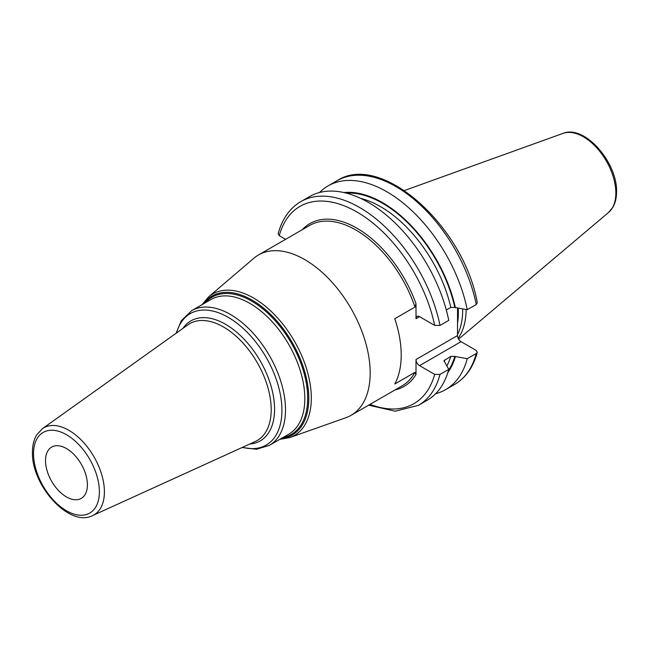 <?xml version="1.0" encoding="UTF-8"?>
<svg xmlns="http://www.w3.org/2000/svg" width="649" height="649" viewBox="0 0 649 649"><rect width="100%" height="100%" fill="white"/><g stroke="black" fill="none" stroke-linecap="round" stroke-linejoin="round"><path stroke-width="0.97" d="M466.128 309.532A82.034 47.361 60 0 1 458.145 338.267M462.672 308.965A81.003 46.769 -120 0 1 462.68 310.117A81.003 46.769 60 0 1 457.504 334.592M457.561 308.129L457.504 335.549A4.997 2.888 -120 0 0 461.041 341.674L476.163 350.411L477.275 352.318L476.261 353.486L467.239 358.694L454.819 356.415L450.804 356.358L443.973 360.706L448.759 369.362L439.998 374.424L434.668 374.368A113.908 65.768 60 0 1 370.06 404.351M414.954 372.339L394.795 383.981A92.572 53.445 -120 0 0 401.212 355.052A92.572 53.445 -120 0 0 394.795 318.716L414.954 307.074A92.572 53.445 -120 0 0 309.63 225.454L258.44 255.008A92.572 53.445 -120 0 1 329.781 279.808A92.572 53.445 -120 0 1 370.181 372.964A92.572 53.445 60 0 1 351.012 415.344L402.202 385.79A92.572 53.445 -120 0 0 414.954 372.339L416.009 374.449L416.009 359.514L457.504 335.549M414.954 307.074L416.009 303.764L416.009 318.7A4.997 2.888 60 0 1 417.039 316.412A4.997 2.888 60 0 1 419.538 316.655L434.668 325.392L439.998 325.441A117.615 67.902 -120 0 0 381.263 223.313A117.615 67.902 -120 0 0 300.779 201.652C289.649 208.272 282.104 218.973 278.153 233.754L279.257 235.668L285.601 239.327M434.668 374.368L419.538 365.638A4.997 2.888 60 0 1 416.009 359.514M300.779 201.652L309.532 196.59A117.615 67.902 -120 0 1 390.025 218.259A117.615 67.902 -120 0 1 448.759 320.387L439.998 325.441M476.261 304.503A117.615 67.902 -120 0 0 417.526 202.374A117.615 67.902 -120 0 0 337.042 180.714C381.182 151.615 463.978 226.436 477.291 302.759L476.261 304.503L467.239 309.719L454.819 307.431L450.804 307.383L446.293 309.987M258.44 255.008A92.572 53.445 -120 0 0 253.775 258.31L208.605 296.893A81.677 47.158 60 0 1 272.783 312.932A81.677 47.158 60 0 1 311.317 398.056A81.677 47.158 60 0 1 289.819 437.556L345.82 417.737A92.572 53.445 60 0 0 351.012 415.344M87.404 484.827A29.619 17.101 -120 0 0 74.481 455.022A29.619 17.101 -120 0 0 51.652 447.08A29.619 17.101 -120 0 0 45.511 460.644A29.619 17.101 -120 0 0 58.442 490.457A29.619 17.101 -120 0 0 81.271 498.391A29.619 17.101 -120 0 0 87.404 484.827M467.239 309.719A117.615 67.902 -120 0 0 408.505 207.591A117.615 67.902 -120 0 0 328.013 185.922A117.615 67.902 -120 0 0 319.511 192.526M455.395 307.764A107.247 61.915 -120 0 0 343.978 192.566M455.395 356.747A107.247 61.915 60 0 1 447.859 372.485M435.657 393.7A117.615 67.902 -120 0 0 445.628 389.635A117.615 67.902 -120 0 0 467.239 358.694M439.998 374.424A117.615 67.902 60 0 1 418.386 405.357L427.147 400.303A117.615 67.902 -120 0 0 448.759 369.362M562.959 133.394A45.876 26.487 -120 0 1 597.356 148.507A45.876 26.487 -120 0 1 615.852 193.004A45.876 26.487 60 0 1 608.592 212.434L612.94 207.153C615.357 202.853 616.558 197.734 616.55 191.796C617.507 162.501 584.603 124.348 562.959 133.394L404.4 190.538M457.545 323.259A81.003 46.769 60 0 0 458.356 312.615A81.003 46.769 -120 0 0 458.235 308.234M416.009 318.7L419.538 316.655M419.538 365.638L461.041 341.674M302.361 229.649A94.056 54.305 60 0 1 416.009 303.764M434.668 325.392A113.908 65.768 -120 0 0 356.966 212.012A113.908 65.768 -120 0 0 279.257 235.668M416.009 374.449A94.056 54.305 60 0 1 394.933 389.984M203.307 303.943A80.225 46.322 60 0 1 267.104 311.106A80.225 46.322 60 0 1 308.786 398.332A80.225 46.322 60 0 1 281.066 438.627M282.915 437.556A79.243 45.746 -120 0 0 307.691 398.162A79.243 45.746 -120 0 0 267.996 313.362A79.243 45.746 -120 0 0 205.149 302.872M269.4 445.36L288.724 434.205A77.758 44.895 -120 0 0 304.827 398.608A77.758 44.895 -120 0 0 270.884 320.355A77.758 44.895 -120 0 0 210.966 299.522L191.642 310.676A77.758 44.895 60 0 1 251.561 331.509A77.758 44.895 60 0 1 285.503 409.762A77.758 44.895 60 0 1 269.4 445.36L256.582 449.23L242.053 447.526M176.512 332.978A75.909 43.824 60 0 1 235.449 322.066A75.909 43.824 60 0 1 281.926 410.314A75.909 43.824 60 0 1 242.523 447.315M249.638 444.07A69.305 40.011 -120 0 0 274.568 409.178A69.305 40.011 -120 0 0 238.005 333.343A69.305 40.011 -120 0 0 182.88 328.435M271.201 409.616A67.464 38.948 -120 0 0 240.519 340.441A67.464 38.948 -120 0 0 187.934 324.816L42.388 428.697A50.257 29.018 60 0 1 81.555 440.33A50.257 29.018 60 0 1 104.408 491.861A50.257 29.018 60 0 1 92.564 515.606L255.3 441.498A67.464 38.948 -120 0 0 271.201 409.616M33.537 453.724A46.566 26.885 60 0 1 66.458 434.716A46.566 26.885 60 0 1 99.386 491.747A46.566 26.885 60 0 1 66.458 510.755A46.566 26.885 60 0 1 33.537 453.724M454.819 307.431A106.46 61.46 -120 0 0 346.266 193.118M454.819 356.415A106.46 61.46 60 0 1 448.524 370.23M450.804 307.383A103.678 59.862 -120 0 0 360.568 198.351M444.719 359.879A103.678 59.862 60 0 1 444.143 361.623M450.804 356.358A103.678 59.862 60 0 1 446.958 365.703M476.261 353.486A117.615 67.902 60 0 1 454.649 384.427L445.628 389.635M608.592 212.434L458.583 339.111M279.776 439.365L289.819 437.556M202.017 304.681L208.605 296.893M176.09 333.278L181.29 320.744L191.642 310.676M92.564 515.606C69.151 527.726 31.314 485.095 32.45 452.215C32.442 445.457 33.862 439.689 36.701 434.903L42.388 428.697M368.616 405.179L395.225 411.19L418.386 405.357M337.042 180.714L328.013 185.922M454.649 384.427C465.779 377.799 473.324 367.099 477.275 352.318"/></g></svg>
